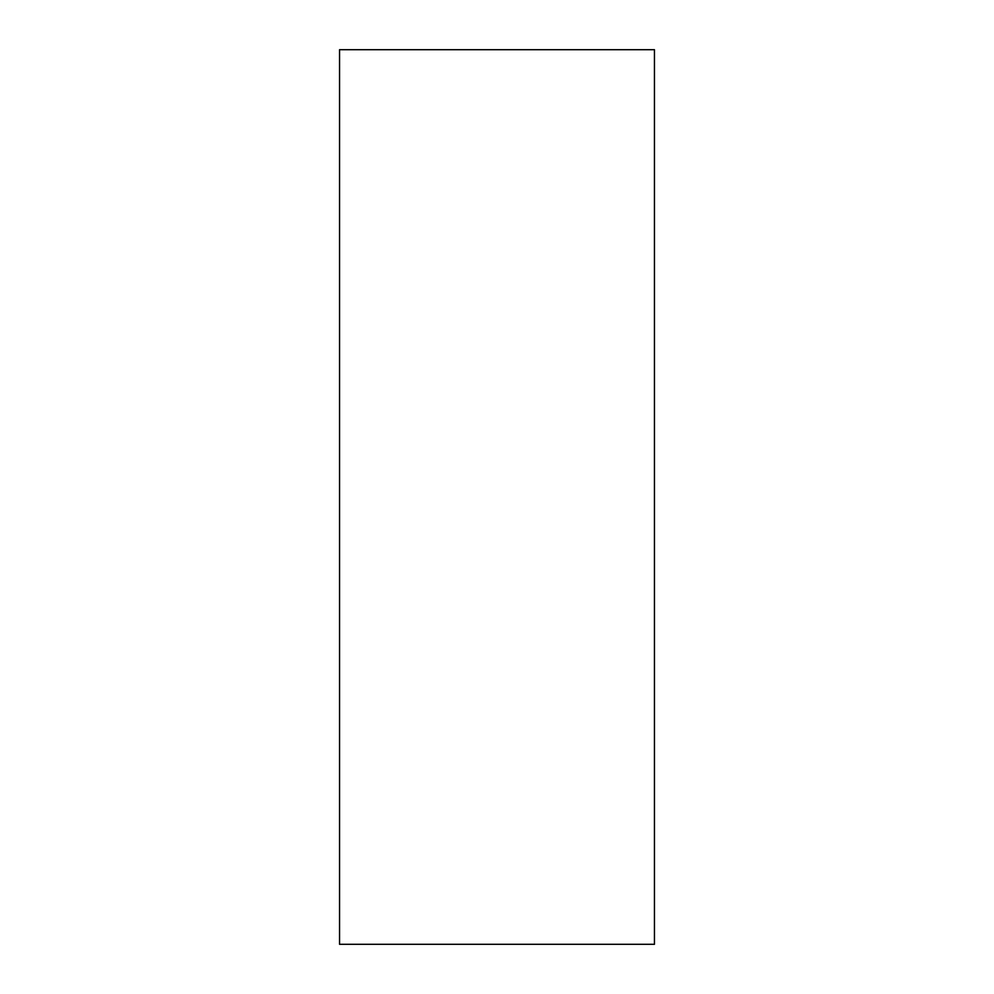 <?xml version="1.0" encoding="UTF-8"?>
<svg xmlns="http://www.w3.org/2000/svg" width="994" height="994" viewBox="0 0 994 994"><rect width="100%" height="100%" fill="white"/><g stroke="black" fill="none" stroke-linecap="round" stroke-linejoin="round"><path stroke-width="1.49" d="M654.45 497L654.45 944.3L339.55 944.3L339.55 49.7L654.45 49.7L654.45 497"/></g></svg>
